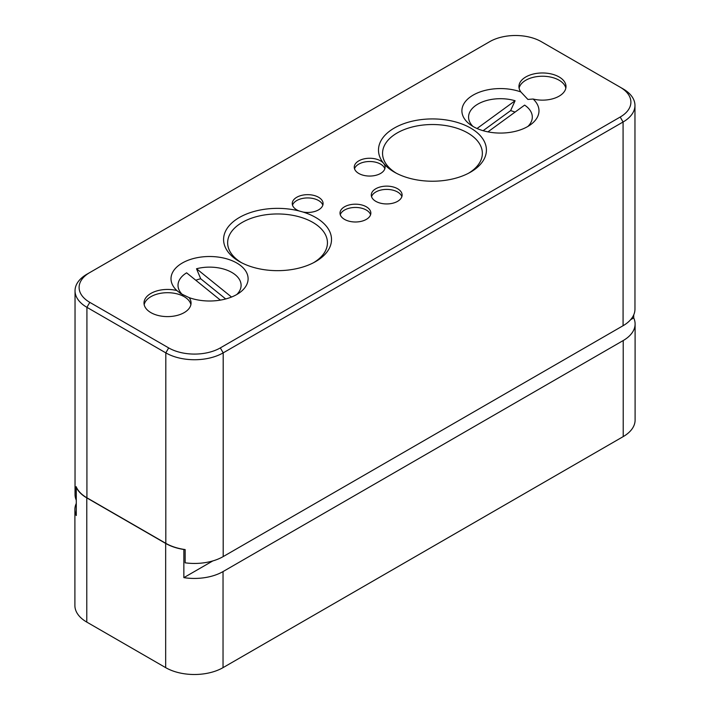 <?xml version="1.0" encoding="UTF-8"?>
<svg xmlns="http://www.w3.org/2000/svg" width="710" height="710" viewBox="0 0 710 710"><rect width="100%" height="100%" fill="white"/><g stroke="black" fill="none" stroke-linecap="round" stroke-linejoin="round"><path stroke-width="1.06" d="M313.616 262.673A49.904 28.808 0 0 0 327.443 242.767A49.904 28.808 0 0 0 277.548 213.958A49.904 28.808 0 0 0 227.644 242.767A49.904 28.808 0 0 0 241.48 262.673M327.443 242.82L327.443 242.767A49.904 28.808 180 0 1 327.443 242.82A49.904 28.808 180 0 1 314.211 262.363M240.885 262.363A49.904 28.808 180 0 1 227.644 242.82A49.904 28.808 180 0 1 227.644 242.793L227.644 242.82M354.521 168.785A15.416 8.902 180 0 1 369.679 161.516A15.416 8.902 180 0 1 384.829 168.785M292.511 205.199A15.416 8.902 180 0 1 307.67 197.93A15.416 8.902 180 0 1 322.828 205.199M519.108 88.191A23.528 13.588 180 0 1 542.467 76.236A23.528 13.588 180 0 1 565.826 88.191M144.174 304.652A23.528 13.588 180 0 1 164.152 292.839A23.528 13.588 180 0 1 189.126 300.889A23.528 13.588 180 0 1 190.892 304.652M371.543 196.67A15.416 8.902 180 0 1 386.702 189.401A15.416 8.902 180 0 1 401.851 196.67M340.276 214.722A15.416 8.902 180 0 1 355.426 207.453A15.416 8.902 180 0 1 370.584 214.722M468.52 173.24A49.904 28.808 0 0 0 482.356 153.333A49.904 28.808 0 0 0 432.452 124.525A49.904 28.808 0 0 0 382.557 153.333A49.904 28.808 0 0 0 396.384 173.24M482.356 153.36A49.904 28.808 180 0 1 482.356 153.387A49.904 28.808 180 0 1 469.115 172.929M395.789 172.929A49.904 28.808 180 0 1 382.557 153.387A49.904 28.808 180 0 1 382.557 153.36M473.002 126.451A31.861 18.398 180 0 1 477.289 104.45A31.861 18.398 180 0 1 515.087 100.749L510.605 110.645L483.111 130.693M477.031 128.501L515.087 100.749M527.876 126.451A31.861 18.398 180 0 0 524.628 105.115L487.939 131.865M510.605 110.645A24.814 14.324 180 0 1 515.016 112.127M183.073 295.227A31.542 18.211 180 0 1 186.615 272.835L220.375 300.117M225.709 298.963L200.717 278.773L196.519 268.753L231.531 297.037M195.8 280.264A24.486 14.138 180 0 1 200.717 278.773M196.519 268.753A31.542 18.211 180 0 1 198.179 268.353A31.542 18.211 180 0 1 233.546 273.51A31.542 18.211 180 0 1 236.829 294.481M76.281 499.796L76.139 486.634A40.568 23.421 0 0 0 76.423 487.291L76.281 487.379A40.568 23.421 0 0 0 86.78 497.879L165.67 543.425A40.568 23.421 0 0 0 183.855 549.487L183.996 549.398A40.568 23.421 0 0 0 185.141 549.567L185.141 562.817A40.568 23.421 180 0 0 223.188 556.587L223.188 352.87L623.078 121.996A40.568 23.421 0 0 0 634.962 105.435A40.568 23.421 0 0 0 623.078 88.874L620.203 87.224A36.512 21.078 180 0 1 620.203 117.035L220.313 347.909A36.512 21.078 180 0 1 168.678 347.909L89.797 302.362A36.512 21.078 180 0 1 89.797 272.551L489.687 41.677A36.512 21.078 180 0 1 541.322 41.677L623.078 88.874M470.606 128.048A53.96 31.151 0 0 0 394.298 128.048A53.96 31.151 0 0 0 394.298 172.104A53.96 31.151 0 0 0 470.606 172.104A53.96 31.151 0 0 0 470.606 128.048M375.794 201.329A15.416 8.902 180 0 1 371.286 195.037A15.416 8.902 180 0 1 386.702 186.135A15.416 8.902 180 0 1 402.117 195.037A15.416 8.902 180 0 1 392.594 203.264A15.416 8.902 180 0 1 375.794 201.329M298.981 210.923A53.96 31.151 0 0 0 232.924 221.99A53.96 31.151 0 0 0 239.394 261.537L239.394 261.537A53.96 31.151 0 0 0 315.702 261.537A53.96 31.151 0 0 0 303.072 212.059A15.416 8.902 180 0 0 323.086 203.566A15.416 8.902 180 0 0 307.67 194.664A15.416 8.902 180 0 0 292.254 203.566A15.416 8.902 180 0 0 296.771 209.858A15.416 8.902 180 0 0 298.981 210.923L303.072 212.059M358.772 173.453A15.416 8.902 180 0 1 354.263 167.161A15.416 8.902 180 0 1 369.679 158.259A15.416 8.902 180 0 1 385.095 167.161A15.416 8.902 180 0 1 375.572 175.379A15.416 8.902 180 0 1 358.772 173.453M344.527 219.381A15.416 8.902 180 0 1 340.01 213.089A15.416 8.902 180 0 1 355.426 204.187A15.416 8.902 180 0 1 370.851 213.089A15.416 8.902 180 0 1 361.328 221.316A15.416 8.902 180 0 1 344.527 219.381M533.121 99.027A38.544 22.25 180 0 1 530.84 124.498A38.544 22.25 180 0 1 470.038 124.498A38.544 22.25 180 0 1 471.822 95.921A38.544 22.25 180 0 1 520.874 91.954A23.528 13.588 180 0 1 518.939 86.558A23.528 13.588 180 0 1 542.467 72.97A23.528 13.588 180 0 1 565.994 86.558A23.528 13.588 180 0 1 533.121 99.027M176.879 290.559A38.544 22.25 180 0 1 195.649 258.005A38.544 22.25 180 0 1 240.495 265.487A38.544 22.25 180 0 1 239.962 292.44A38.544 22.25 180 0 1 189.126 297.623A23.528 13.588 180 0 1 191.061 303.019A23.528 13.588 180 0 1 167.533 316.607A23.528 13.588 180 0 1 144.006 303.019A23.528 13.588 180 0 1 176.879 290.559L180.677 293.558L189.126 297.623M86.922 274.202L89.797 272.551L86.922 274.202A40.568 23.421 0 0 0 75.038 290.763A40.568 23.421 0 0 0 86.922 307.332L165.812 352.87A40.568 23.421 0 0 0 223.188 352.87L220.313 347.909M634.962 105.435L634.962 309.152A40.568 23.421 180 0 1 623.078 325.712L223.188 556.587M183.996 549.398A40.568 23.421 180 0 1 165.812 543.336L86.922 497.799A40.568 23.421 180 0 1 76.423 487.291M533.121 99.018L527.903 99.444L520.874 91.954M76.139 499.884A40.568 23.421 180 0 1 75.038 494.479L75.038 290.763M76.281 487.379L76.281 515.531A40.568 23.421 180 0 1 74.896 509.469A40.568 23.421 180 0 1 76.281 503.408M212.796 560.935L183.855 577.638L183.855 549.487M633.719 314.894L633.719 317.911L630.595 319.713M633.719 317.911A40.568 23.421 180 0 1 635.104 323.973A40.568 23.421 180 0 1 623.22 340.543L223.038 571.577A40.568 23.421 180 0 1 183.855 577.638M74.896 509.469L74.896 605.532A40.568 23.421 0 0 0 86.78 622.093L165.67 667.64A40.568 23.421 0 0 0 223.038 667.64L623.22 436.597A40.568 23.421 0 0 0 635.104 420.036L635.104 323.973M168.678 347.909L165.812 352.87L165.812 543.336M623.078 325.712L623.078 121.996L620.203 117.035M89.797 302.362L86.922 307.332L86.922 497.799M165.67 543.425L165.67 667.64M223.038 571.577L223.038 667.64M86.78 497.879L86.78 622.093M623.22 340.543L623.22 436.597"/></g></svg>
